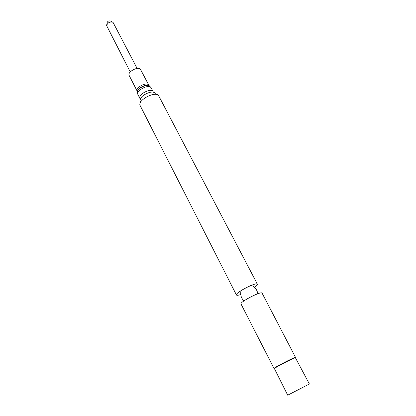 <?xml version="1.0" encoding="UTF-8"?>
<svg xmlns="http://www.w3.org/2000/svg" width="416" height="416" viewBox="0 0 416 416"><rect width="100%" height="100%" fill="white"/><g stroke="black" fill="none" stroke-linecap="round" stroke-linejoin="round"><path stroke-width="0.62" d="M137.114 68.411L113.006 22.287C109.902 21.507 107.77 22.604 106.61 25.589L130.244 71.952M112.356 21.97L110.422 21.029C108.8 20.613 107.687 21.19 107.084 22.75L106.73 24.872M148.762 85.223C147.139 81.38 135.008 87.641 137.202 91.187L129.194 75.525C126.927 71.833 138.934 65.634 140.629 69.623L149.094 85.701M140.608 102.253L139.854 100.235C139.984 95.898 150.987 90.215 154.596 92.622L155.802 94.411M240.734 294.533C238.332 295.329 236.912 295.506 236.486 295.064L140.218 105.7C136.796 100.246 156.38 90.142 158.844 96.091L257.431 284.253C257.546 284.861 256.578 285.912 254.535 287.409M236.449 295.006C234.671 292.968 256.776 281.564 257.405 284.19M241.03 304.018L241.004 303.945C239.876 301.912 261.05 290.982 262.054 293.077L295.495 357.334C293.644 357.49 275.205 367.006 274.004 368.425L241.03 304.018M287.7 395.2L274.383 368.566C275.564 367.177 293.576 357.88 295.391 357.724L309.39 384.004L287.7 395.2L309.39 384.004M137.394 92.045C136.812 88.28 147.228 83.132 149.526 86.039M137.42 92.591C136.328 88.826 147.342 83.143 149.776 86.211L151.143 87.854C149.323 83.512 135.481 90.657 137.966 94.656L137.42 92.591M137.966 94.656L139.953 98.55C137.488 94.593 151.367 87.433 153.166 91.733L151.143 87.854M137.202 91.187L137.394 91.738M139.953 98.55L140.176 99.388M153.166 91.733L153.722 92.399M139.854 100.235L142.298 96.314M236.486 295.064L236.522 294.434M257.431 284.253L256.896 283.915M251.306 285.34C254.966 286.983 257.13 289.786 257.806 293.753M244.015 300.872C242.31 299.021 240.136 297.076 240.916 290.701M295.391 357.724L295.495 357.334M274.383 368.566L274.004 368.425"/></g></svg>
